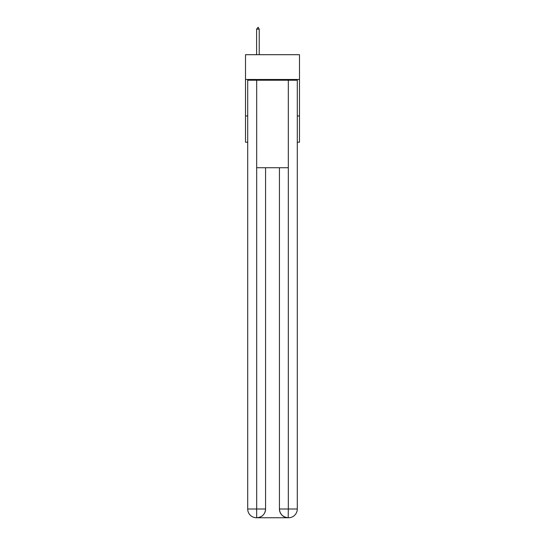 <?xml version="1.0" encoding="UTF-8"?>
<svg xmlns="http://www.w3.org/2000/svg" width="545" height="545" viewBox="0 0 545 545"><rect width="100%" height="100%" fill="white"/><g stroke="black" fill="none" stroke-linecap="round" stroke-linejoin="round"><path stroke-width="0.82" d="M299.484 79.488L299.484 54.698L245.516 54.698L245.516 79.488L299.484 79.488L299.484 142.204L297.291 142.204M247.709 115.949L245.516 115.949L245.516 79.488M299.484 115.949L297.291 115.949M245.516 115.949L245.516 142.204L247.709 142.204M256.457 517.75A8.747 8.747 0 0 1 247.709 509.003L265.572 509.003L265.572 167.724L265.572 509.003A8.747 8.747 0 0 1 256.824 517.75L256.457 517.75A8.747 8.747 0 0 1 247.709 509.003L247.709 80.217L256.675 80.217L256.675 167.724L288.325 167.724L288.325 80.217L256.675 80.217M288.325 80.217L297.291 80.217L297.291 509.003A8.747 8.747 0 0 1 288.543 517.75L288.387 517.75M279.428 509.003L288.325 509.003L288.176 517.75A8.747 8.747 0 0 1 279.428 509.003L279.428 167.724L279.428 509.003C279.871 514.16 282.787 517.076 288.176 517.75L256.824 517.75C262.234 517.185 265.149 514.269 265.572 509.003M256.675 167.724L256.675 517.75M259.229 29.144L258.132 27.25L256.606 29.144L259.229 29.144L259.229 54.698M256.606 29.144L256.606 54.698M288.325 167.724L288.325 509.003L297.291 509.003"/></g></svg>
